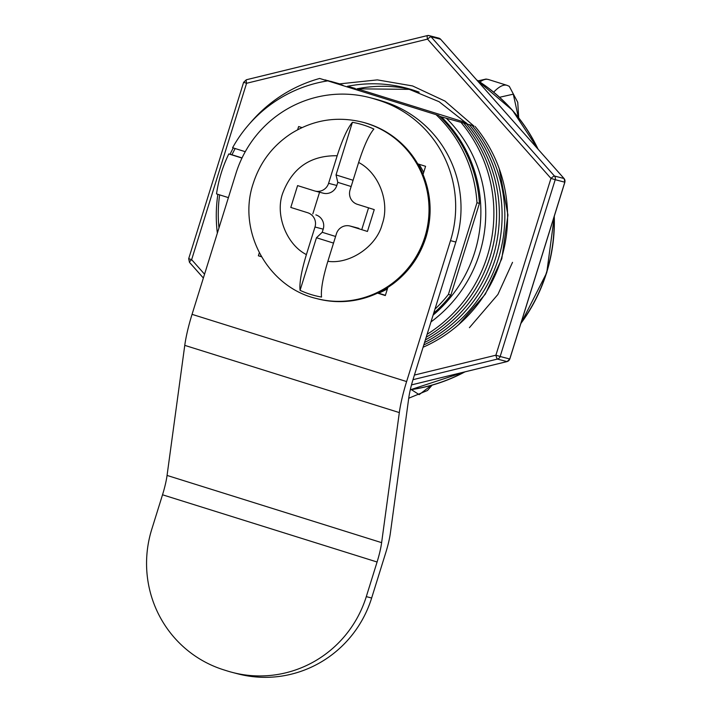 <?xml version="1.0" encoding="UTF-8"?>
<svg xmlns="http://www.w3.org/2000/svg" width="712" height="712" viewBox="0 0 712 712"><rect width="100%" height="100%" fill="white"/><g stroke="black" fill="none" stroke-linecap="round" stroke-linejoin="round"><path stroke-width="1.07" d="M438.726 115.495L327.787 80.865L438.726 115.495A132.966 130.652 -75.4 0 1 479.434 203.392L450.883 295.071A132.966 130.652 -75.4 0 1 433.688 313.191M387.39 288.912A87.71 86.188 104.6 0 1 378.597 293.175M419.074 164.267A87.71 86.188 104.6 0 1 423.667 172.446M245.275 151.701L232.593 147.731A132.966 130.652 104.6 0 1 327.787 80.865L328.33 81.008M436.26 114.855A132.966 130.652 104.6 0 1 476.969 202.751L479.434 203.392M476.969 202.751L448.418 294.421L450.883 295.071M448.418 294.421A132.966 130.652 104.6 0 1 434.934 309.177M433.074 315.149A133.473 131.15 -75.4 0 0 441.378 116.866L439.571 116.296M235.183 148.541A133.473 131.15 -75.4 0 0 231.952 154.762L242.044 157.922M219.643 194.874A133.473 131.15 -75.4 0 0 218.976 227.902M356.712 88.884L358.18 89.267M347.767 86.241L355.439 88.555M347.5 86.294L352.698 87.834L347.687 86.259M337.016 83.633L325.162 79.886L340.274 84.586L327.903 80.607L343.015 85.306L330.644 81.319L339.571 83.847M327.476 80.919L319.679 78.454L327.556 80.901M473.747 125.882L441.378 116.866M467.036 123.657L463.966 122.767L467.152 123.772M357.255 88.778L466.022 122.615M359.453 89.605L357.157 88.795M430.965 321.931A133.473 131.15 -75.4 0 0 446.246 118.139M228.41 197.625L216.519 193.895A133.473 131.15 104.6 0 1 228.801 153.934L231.952 154.762M241.973 158.064L228.801 153.934M528.883 297.794L546.246 242.027M512.284 120.097L501.097 107.476M427.12 334.275A141.101 138.644 -75.4 0 0 461.358 122.838M319.679 78.454A141.101 138.644 -75.4 0 0 249.912 123.363M233.26 147.936A141.101 138.644 -75.4 0 0 230.065 154.264M217.872 194.323A141.101 138.644 -75.4 0 0 217.347 233.127M426.212 337.194A141.101 138.644 -75.4 0 0 464.099 123.559M425.358 339.935A141.101 138.644 -75.4 0 0 466.841 124.271M424.548 342.517A141.101 138.644 -75.4 0 0 469.582 124.992M423.791 344.946A141.101 138.644 -75.4 0 0 472.323 125.704M423.079 347.242A141.101 138.644 -75.4 0 0 475.064 126.425M339.366 83.9L377.342 79.886L412.568 85.938L444.964 101.068L473.907 126.06M499.192 168.584L507.941 215.033L501.809 258.705L485.326 294.163L458.457 324.805M412.978 379.683L497.421 359.079A3.809 0.623 -103.7 0 1 495.89 355.199L550.963 178.392A3.809 0.587 -41.6 0 1 553.144 176.638A3.809 0.587 -41.6 0 1 554.443 176.015A3.809 3.747 104.6 0 1 555.218 179.691L550.963 178.392L427.529 39.124A3.809 0.623 -103.7 0 1 427.307 35.6A3.809 0.623 -103.7 0 1 427.369 35.6A3.809 3.747 -75.4 0 1 429.176 35.618L427.307 35.6L246.361 79.753A3.809 0.623 76.3 0 0 246.575 83.277L243.682 82.334M414.411 375.073L495.89 355.199L500.153 356.498L555.218 179.691L564.812 182.201A3.809 3.747 -75.4 0 0 564.038 178.516A3.809 0.587 -41.6 0 1 564.091 178.552A3.809 0.587 -41.6 0 1 564.118 178.614M188.751 258.705L191.644 259.64A3.809 0.587 138.4 0 0 189.472 262.354A3.809 0.587 138.4 0 0 189.525 262.381L203.374 278M427.262 35.627L246.414 79.753A3.809 0.623 76.3 0 0 246.361 79.753L243.62 82.316L188.689 258.687L189.472 262.354L203.365 278.027M440.683 39.338A3.809 0.587 138.4 0 0 440.657 39.285A3.809 0.587 138.4 0 0 440.603 39.249L564.038 178.516L554.443 176.015L431.009 36.739A3.809 3.747 -75.4 0 0 429.176 35.618L438.77 38.119A3.809 3.747 -75.4 0 1 440.603 39.249L431.009 36.739A3.809 0.587 138.4 0 0 429.71 37.371A3.809 0.587 138.4 0 0 427.529 39.124L246.575 83.277L191.644 259.64L204.558 274.209M411.492 384.889L507.015 361.58A3.809 3.747 -75.4 0 0 509.748 358.999L564.812 182.201M162.523 494.787A29.744 5.518 107.4 0 0 167.062 475.429L381.623 542.651A29.744 5.518 -72.6 0 1 377.084 562.008L162.523 494.787L151.736 529.399A112.496 110.547 -75.4 0 0 223.782 669.858L227.35 670.98A112.496 110.547 -75.4 0 0 232.361 672.413L237.701 673.81A112.496 110.547 -75.4 0 0 371.646 598.018L385.815 552.503A29.744 5.518 -72.6 0 0 390.363 533.146L408.759 397.981A29.744 5.518 107.4 0 1 413.307 378.633L455.849 242.044A112.496 110.547 -75.4 0 0 383.804 101.594L380.235 100.472A112.496 110.547 -75.4 0 0 375.224 99.03L369.884 97.642A112.496 110.547 -75.4 0 0 235.939 173.434L192.053 314.348L406.614 381.561L450.5 240.647L455.849 242.044M381.623 542.651L399.325 412.586A47.668 8.838 -72.6 0 1 406.614 381.561M232.361 672.413A112.496 110.547 -75.4 0 0 366.297 596.62L377.084 562.008M167.062 475.429L184.764 345.365A47.668 8.838 -72.6 0 1 192.053 314.348M385.397 295.302L377.938 292.97M383.804 101.594L378.464 100.196A112.496 110.547 104.6 0 1 450.5 240.647M417.775 163.867L425.58 166.305L423.044 174.449M387.844 287.461L385.317 295.56L377.582 293.13M261.473 256.756L258.376 255.786L259.302 252.813M297.625 129.762L298.631 126.54L301.995 127.59M378.464 100.196L374.886 99.075A112.496 110.547 -75.4 0 0 369.884 97.642M258.376 255.786L261.357 256.569M282.815 192.952C292.49 167.756 310.61 155.35 337.177 155.75C342.428 139.356 347.5 128.213 352.404 122.322L336.028 174.921L337.791 182.343L336.812 185.467L328.597 183.322A11.437 11.241 104.6 0 1 314.464 190.887L297.589 185.601L290.79 207.441L307.664 212.728A11.437 11.241 104.6 0 1 314.989 227.012L306.4 254.585C286.366 244.572 274.761 214.259 282.815 192.952M367.445 231.453L350.571 226.176L367.445 231.453L374.245 209.613L357.38 204.326A11.437 11.241 104.6 0 1 350.046 190.042L358.634 162.47C363.912 146.013 368.985 134.871 373.862 129.05A88.733 87.184 -75.4 0 0 352.404 122.322M358.634 162.47C378.802 172.856 390.158 202.128 382.228 224.102C376.755 246.21 350.01 264.508 327.858 261.304C322.865 277.769 320.765 289.686 321.53 297.055A88.733 87.184 -75.4 0 1 300.081 290.336C299.289 283.029 301.398 271.112 306.4 254.585M350.571 226.176A11.437 11.241 104.6 0 0 336.438 233.732L327.858 261.304M307.664 212.728L290.79 207.441M337.177 155.75L328.597 183.322M314.989 227.012L323.203 229.157L322.233 232.29L316.457 237.746L300.081 290.336M322.233 232.29L335.592 236.473M333.528 243.095L316.457 237.746M358.795 228.321A11.437 11.241 -75.4 0 0 358.287 228.178L350.064 226.024M323.203 229.157A11.437 11.241 -75.4 0 0 315.879 214.882M351.141 186.526L337.791 182.343M336.028 174.921L353.099 180.27M314.971 191.03L323.195 193.175A11.437 11.241 -75.4 0 0 336.812 185.467M361.865 229.282L368.549 207.824M319.563 192.231L312.808 213.911M410.308 389.704A168.37 165.442 -75.4 0 0 464.473 371.976M521.051 322.937A168.37 165.442 -75.4 0 0 554.114 216.777M537.738 148.817A168.37 165.442 -75.4 0 0 476.853 80.118M410.29 389.776A168.37 165.442 -75.4 0 0 464.972 371.86M520.89 323.444A168.37 165.442 -75.4 0 0 554.274 216.252M538.085 149.209A168.37 165.442 -75.4 0 0 476.72 79.966M347.403 86.312A135.191 132.841 104.6 0 1 406.089 88.03A135.191 132.841 104.6 0 1 419.154 92.186M410.86 89.374A135.191 132.841 -75.4 0 0 356.961 88.822L410.86 89.374M507.122 361.554A3.809 0.623 -103.7 0 1 507.069 361.589A3.809 0.623 -103.7 0 1 507.015 361.58L497.421 359.079A3.809 3.747 -75.4 0 0 500.153 356.498L509.748 358.999M512.524 262.345L497.893 294.483L469.422 327.662M371.646 598.018L366.297 596.62M399.325 412.586L184.764 345.365M374.886 99.075L380.235 100.472M425.998 236.927A91.145 89.561 104.6 0 1 317.347 298.764C344.546 305.27 369.67 300.384 392.73 284.097C408.857 272.002 419.964 256.284 426.061 236.945C432.157 216.315 431.365 196.023 423.685 176.051C412.017 148.479 391.929 130.59 363.44 122.402A91.145 89.561 104.6 0 1 425.998 236.927M363.44 122.402L362.417 122.135A91.145 89.561 104.6 0 1 426.016 232.966A91.145 89.561 104.6 0 1 316.324 298.497L317.347 298.764M479.906 82.005A163.983 30.411 -72.6 0 1 488.441 79.522L486.047 79.05L478.144 80.856M499.602 97.277L513.299 94.162L518.354 117.32M431.214 385.432L419.172 394.644L411.376 389.642M493.674 92.168A163.983 30.411 -72.6 0 1 507.033 85.342L488.441 79.522M408.991 398.311L408.991 398.311A163.983 30.411 -72.6 0 1 408.724 398.222L427.467 390.496L432.068 385.192M410.281 389.802L465.212 371.798M520.784 323.773L546.745 272.705L554.381 215.905M538.263 149.413L512.382 110.191L476.693 79.94M406.089 88.03L439.09 101.7L467.223 123.852M438.77 38.119L440.657 39.285L564.091 178.552L564.874 182.21L509.81 359.017L507.069 361.589L411.492 384.907M362.417 122.135C337.23 116.011 313.565 119.758 291.422 133.384C272.821 145.533 260.094 162.211 253.25 183.402C237.016 230.83 267.668 287.185 316.324 298.497M507.033 85.342L509.276 86.321L517.749 102.314L518.71 117.765"/></g></svg>
